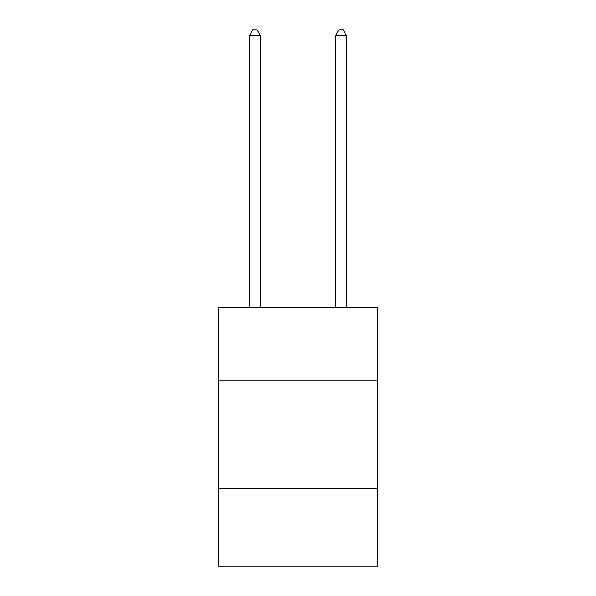 <?xml version="1.0" encoding="UTF-8"?>
<svg xmlns="http://www.w3.org/2000/svg" width="596" height="596" viewBox="0 0 596 596"><rect width="100%" height="100%" fill="white"/><g stroke="black" fill="none" stroke-linecap="round" stroke-linejoin="round"><path stroke-width="0.89" d="M377.693 380.971L377.693 307.737L218.307 307.737L218.307 380.971L377.693 380.971L377.693 566.2L218.307 566.2L218.307 380.971M377.693 488.66L218.307 488.66M260.31 307.737L260.31 35.402L249.538 35.402L249.538 307.737M249.538 35.402L252.771 29.8L257.077 29.8L260.31 35.402M346.462 307.737L346.462 35.402L335.69 35.402L335.69 307.737M335.69 35.402L338.923 29.8L343.229 29.8L346.462 35.402"/></g></svg>
